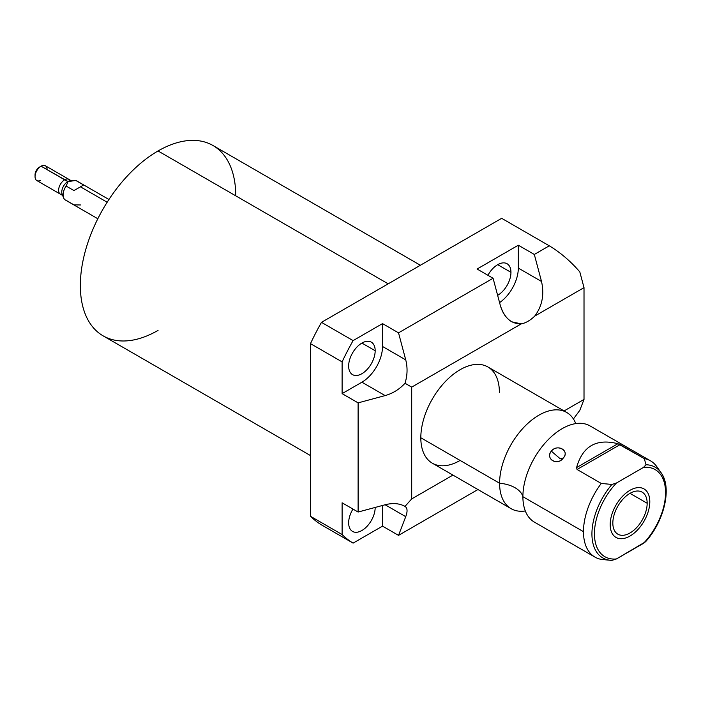<?xml version="1.0" encoding="UTF-8"?>
<svg xmlns="http://www.w3.org/2000/svg" width="701" height="701" viewBox="0 0 701 701"><rect width="100%" height="100%" fill="white"/><g stroke="black" fill="none" stroke-linecap="round" stroke-linejoin="round"><path stroke-width="1.05" d="M235.746 195.816A109.882 63.441 120 0 0 158.04 150.96A109.882 63.441 120 0 0 80.343 285.544A109.882 63.441 120 0 0 158.04 330.399M411.697 387.127L411.697 498.919L452.951 475.103L411.697 498.919L405.003 506.385C399.465 503.336 392.832 502.792 385.121 504.764L405.739 516.672C407.702 511.38 407.465 507.953 405.003 506.385C407.465 507.953 407.702 511.38 405.739 516.672L398.527 535.371L382.527 526.136L353.102 543.126L321.479 524.874A177.809 102.661 -60 0 1 310.49 516.287L342.106 534.539L342.106 502.801L358.115 512.037L358.115 402.865L342.106 393.62L342.106 361.882L310.49 343.63L310.49 516.287L342.106 534.539A177.809 102.661 120 0 0 353.102 543.126L321.479 524.874A177.809 102.661 -60 0 1 310.49 516.287L310.49 343.63A177.809 102.661 -60 0 1 321.479 322.346L353.102 340.607L382.527 323.608L398.527 332.852L493.083 278.262L477.083 269.026L518.319 245.219L534.32 254.454L549.286 245.814L501.671 218.318L321.479 322.346L353.102 340.607A177.809 102.661 120 0 0 342.106 361.882L310.49 343.63A177.809 102.661 -60 0 1 321.479 322.346L501.671 218.318L549.286 245.814C560.388 252.5 570.561 261.193 579.806 271.892L584.012 287.647L534.732 316.098A29.162 16.833 -60 0 1 521.264 323.871L411.697 387.127L405.003 383.263C407.465 375.447 407.702 367.648 405.739 359.876L382.527 346.478L382.527 323.608L353.102 340.607A177.809 102.661 120 0 0 342.106 361.882L342.106 393.62L361.909 382.194A29.162 16.833 120 0 0 382.527 346.478A29.162 16.833 -60 0 1 361.909 382.194L385.121 395.592C392.832 393.41 399.465 389.3 405.003 383.263C407.465 375.447 407.702 367.648 405.739 359.876L382.527 346.478L382.527 323.608L398.527 332.852L405.739 359.876L398.527 332.852L493.083 278.262L477.083 269.026L518.319 245.219L534.32 254.454L541.523 281.478L518.319 268.08L518.319 245.219L518.319 268.08A29.162 16.833 -60 0 1 499.576 302.613A29.162 16.833 120 0 0 518.319 268.08L541.523 281.478L534.32 254.454L549.286 245.814C560.388 252.5 570.561 261.193 579.806 271.892L584.012 287.647L584.012 399.43L584.012 287.647L534.732 316.098C542.18 306.179 544.449 294.648 541.523 281.478C544.449 294.648 542.18 306.179 534.732 316.098A29.162 16.833 120 0 1 521.264 323.871L411.697 387.127L411.697 498.919L405.003 506.385C399.465 503.336 392.832 502.792 385.121 504.764L405.739 516.672L398.527 535.371L382.527 526.136L382.527 505.465L382.527 526.136L353.102 543.126A177.809 102.661 120 0 1 342.106 534.539L342.106 502.801L358.115 512.037L385.121 504.764L358.115 512.037L358.115 402.865L342.106 393.62L361.909 382.194L385.121 395.592L358.115 402.865L385.121 395.592C392.832 393.41 399.465 389.3 405.003 383.263L411.697 387.127M564.077 410.944L584.012 399.43L579.806 410.339L584.012 399.43L564.077 410.944M460.11 460.443A55.563 32.08 -60 0 1 420.819 437.757A55.563 32.08 -60 0 1 460.11 369.707A55.563 32.08 -60 0 1 499.392 392.394M477.942 489.526L398.527 535.371L477.942 489.526M573.418 418.979L579.806 410.339L573.418 418.979M310.49 455.58L103.1 335.84A109.882 63.441 -60 0 1 86.258 247.795A109.882 63.441 -60 0 1 158.04 150.96L388.188 283.835L158.04 150.96A109.882 63.441 -60 0 1 212.99 145.519L420.372 265.25M375.175 507.515A18.761 10.83 120 0 0 375.175 507.445A18.761 10.83 -60 0 1 375.175 507.515L375.175 507.515A18.761 10.83 -60 0 1 361.909 530.491A18.761 10.83 -60 0 1 348.651 522.832A18.761 10.83 120 0 0 352.533 531.419A18.761 10.83 120 0 0 366.991 526.398A18.761 10.83 120 0 0 375.175 507.515M352.954 509.057A18.761 10.83 120 0 0 348.651 522.832A18.761 10.83 -60 0 1 352.954 509.057M375.175 350.728A18.761 10.83 120 0 0 371.293 342.132A18.761 10.83 120 0 0 356.835 347.161A18.761 10.83 120 0 0 348.651 366.036A18.761 10.83 120 0 0 352.533 374.632A18.761 10.83 120 0 0 366.991 369.602A18.761 10.83 120 0 0 375.175 350.728L361.909 343.069L375.175 350.728A18.761 10.83 -60 0 1 361.909 373.694A18.761 10.83 -60 0 1 348.651 366.036A18.761 10.83 -60 0 1 361.909 343.069A18.761 10.83 -60 0 1 375.175 350.728M510.959 272.33A18.761 10.83 120 0 0 507.077 263.742A18.761 10.83 120 0 0 487.922 275.283A18.761 10.83 -60 0 1 502.503 262.936A18.761 10.83 -60 0 1 510.959 272.33L497.701 264.671L510.959 272.33A18.761 10.83 -60 0 1 497.631 295.34A18.761 10.83 120 0 0 510.959 272.33M500.286 305.285C502.468 313.058 506.315 318.561 511.818 321.812L521.264 323.871C511.222 324.055 504.229 317.868 500.286 305.285L493.083 278.262L500.286 305.285M566.671 412.433A55.563 32.08 120 0 1 575.758 423.597A55.563 32.08 120 0 0 531.998 419.873A55.563 32.08 120 0 0 499.594 483.243A55.563 32.08 120 0 0 511.108 508.681L432.324 463.195A55.563 32.08 -60 0 1 420.819 437.757A55.563 32.08 -60 0 1 445.074 381.843A55.563 32.08 -60 0 1 487.887 366.956L566.671 412.433A55.563 32.08 120 0 0 523.849 427.321A55.563 32.08 120 0 0 499.594 483.243L420.819 437.757L499.594 483.243A27.742 16.018 180 0 1 522.893 496.694A55.563 32.08 -60 0 1 571.376 424.596M617.879 443.724C596.358 438.248 582.601 446.186 576.59 467.558L577.054 469.468L601.256 483.445A55.563 32.08 120 0 0 583.477 531.673L522.893 496.694A55.563 32.08 -60 0 1 547.148 440.78A55.563 32.08 -60 0 1 589.97 425.893L650.554 460.864A55.563 32.08 120 0 0 644.28 458.603L617.879 443.724L576.59 467.558C582.601 446.186 596.358 438.248 617.879 443.724L576.59 467.558L577.054 469.468L620.078 444.627L644.28 458.603L646.015 464.754L643.544 467.374A50.288 29.03 -60 0 1 665.556 492.628A50.288 29.03 -60 0 1 643.544 543.301L616.451 558.942A50.288 29.03 -60 0 1 594.439 533.689A50.288 29.03 -60 0 1 616.451 483.015L643.544 467.374L616.451 483.015L611.912 484.444L601.256 483.445L577.054 469.468L620.078 444.627L617.879 443.724M658.712 469.915A55.563 32.08 120 0 0 650.554 460.864M563.262 458.025C570.185 450.953 557.216 443.426 551.319 451.129C544.826 458.813 557.803 466.34 563.262 458.025C569.904 450.603 557.689 443.549 551.319 451.129L560.283 458.831L563.262 458.025L560.283 458.831L551.319 451.129C545.124 459.181 557.339 466.235 563.262 458.025M612.832 523.069A24.272 14.011 120 0 0 629.997 532.979A24.272 14.011 120 0 0 647.163 503.257A24.272 14.011 120 0 0 629.997 493.346A24.272 14.011 120 0 0 612.832 523.069A24.272 14.011 120 0 0 617.861 534.18A24.272 14.011 120 0 0 636.569 527.678A24.272 14.011 120 0 0 647.163 503.257L629.997 493.346L647.163 503.257A24.272 14.011 120 0 0 642.134 492.146A24.272 14.011 120 0 0 623.426 498.648A24.272 14.011 120 0 0 612.832 523.069M511.108 508.681A55.563 32.08 120 0 0 525.312 510.968A55.563 32.08 120 0 1 499.594 483.243A27.742 16.018 0 0 1 522.893 496.694L583.477 531.673A55.563 32.08 120 0 0 594.983 557.111A55.563 32.08 120 0 0 601.256 559.372L609.651 560.204M523.989 506.674A55.563 32.08 -60 0 1 522.893 496.694A55.563 32.08 -60 0 0 534.407 522.131L594.983 557.111M607.417 560.011L601.256 559.372A55.563 32.08 -60 0 1 583.477 531.673A55.563 32.08 -60 0 1 601.256 483.445L611.912 484.444A52.373 30.239 120 0 0 591.942 532.944A52.373 30.239 120 0 0 610.396 560.283A52.373 30.239 120 0 0 611.912 560.371A52.373 30.239 -60 0 1 610.396 560.283A52.373 30.239 -60 0 1 591.942 532.944A52.373 30.239 -60 0 1 611.912 484.444L616.451 483.015A50.288 29.03 120 0 0 594.439 533.689A50.288 29.03 120 0 0 616.451 558.942L611.912 560.371L616.451 558.942L645.568 541.75M645.656 541.645L643.544 543.301A50.288 29.03 120 0 0 665.556 492.628A50.288 29.03 120 0 0 643.544 467.374L646.015 464.754A52.373 30.239 -60 0 1 661.008 472.623A52.373 30.239 120 0 0 646.015 464.754L644.28 458.603A55.563 32.08 -60 0 1 656.767 466.612L661.008 472.623C672.303 487.528 664.294 521.115 645.542 541.794M646.015 540.681A52.373 30.239 120 0 0 661.008 472.623M47.072 168.81A8.535 4.925 120 0 0 41.087 166.19L39.51 167.092A6.309 3.645 120 0 0 35.05 175.005M70.389 180.788A8.535 4.925 120 0 0 67.804 181.612L41.087 166.19A8.535 4.925 -60 0 1 45.355 165.76L71.16 180.665M77.154 181.244A11.111 6.414 120 0 0 75.796 180.464L70.775 180.718L67.804 181.612A8.535 4.925 -60 0 1 69.96 180.823L71.195 180.656M62.626 195.448L36.82 180.543A8.535 4.925 -60 0 1 35.506 173.708A8.535 4.925 -60 0 1 41.087 166.19L41.087 166.19A8.535 4.925 120 0 0 35.05 176.643L35.05 174.821A6.309 3.645 -60 0 1 39.51 167.092L41.087 166.19L68.076 181.585L66.122 186.045L73.964 190.576L80.466 186.816L107.174 202.239L80.466 186.816L83.638 184.985L75.796 180.464A11.111 6.414 -60 0 1 76.514 180.779L108.935 199.496M39.51 167.092L41.087 166.19M35.05 176.643A8.535 4.925 120 0 0 40.316 180.507M97.825 218.747L65.403 200.03A11.111 6.414 -60 0 1 66.122 186.045A11.111 6.414 120 0 0 63.616 197.875L62.161 194.326A8.535 4.925 -60 0 1 67.804 181.612A8.535 4.925 120 0 0 62.345 188.744A8.535 4.925 120 0 0 63.134 195.684M63.616 197.875A11.111 6.414 120 0 0 66.122 200.346L73.964 204.876L80.466 204.964M68.076 181.585L75.796 180.464L83.638 184.985L73.964 190.576L66.122 186.045L68.076 181.585M610.194 524.593A28.005 16.167 120 0 0 615.995 537.413A28.005 16.167 120 0 0 637.577 529.912A28.005 16.167 120 0 0 649.801 501.732A28.005 16.167 120 0 0 644 488.912A28.005 16.167 120 0 0 622.418 496.413A28.005 16.167 120 0 0 610.194 524.593M62.258 194.545A8.535 4.925 -60 0 1 58.621 190.251A8.535 4.925 -60 0 1 63.432 180.648A8.535 4.925 -60 0 1 70.196 180.797M35.05 175.189A6.756 3.899 -60 0 1 39.826 166.917M612.069 560.379L607.276 560.003"/></g></svg>
